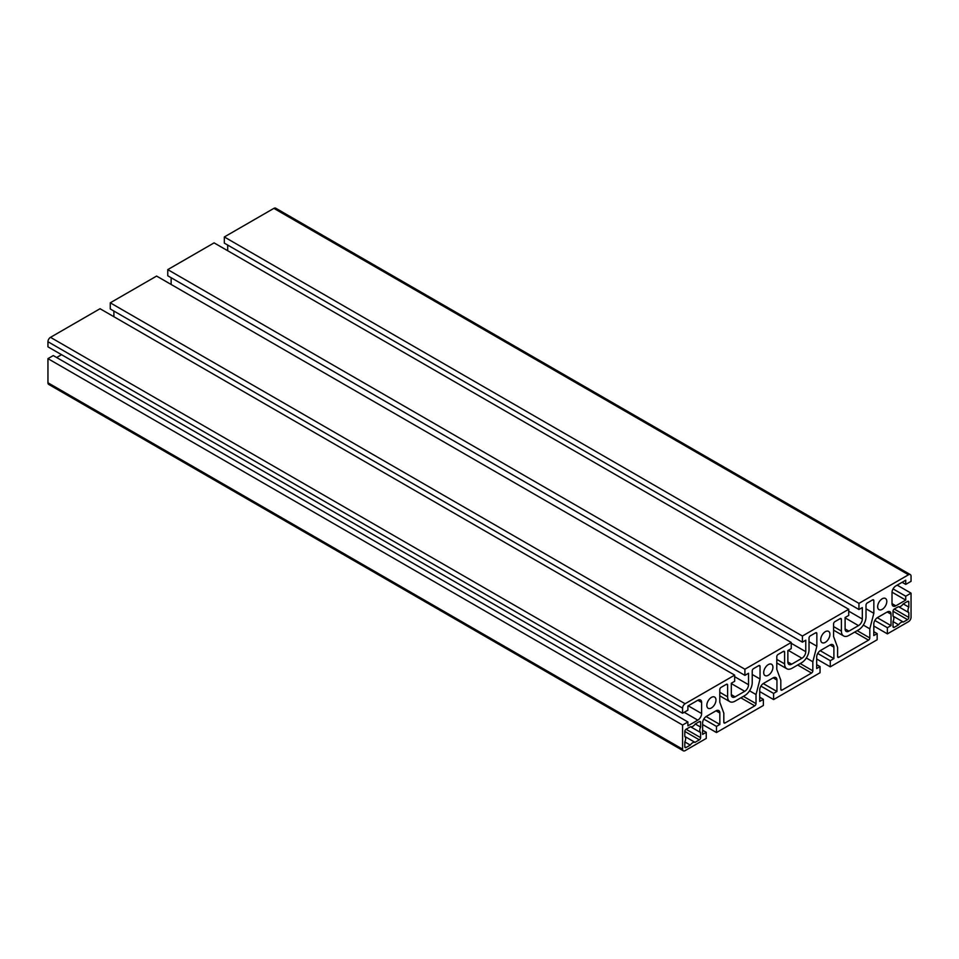 <?xml version="1.0" encoding="UTF-8"?>
<svg xmlns="http://www.w3.org/2000/svg" width="959" height="959" viewBox="0 0 959 959"><rect width="100%" height="100%" fill="white"/><g stroke="black" fill="none" stroke-linecap="round" stroke-linejoin="round"><path stroke-width="1.44" d="M735.121 701.125A10.609 6.126 -60 0 1 729.811 701.652A10.609 6.126 -60 0 1 727.617 696.785L727.617 685.062A1.798 1.031 120 0 0 727.246 684.246A1.798 1.031 120 0 0 726.347 684.33L721.06 687.387A1.798 1.031 120 0 0 719.789 689.581L719.789 702.24L723.817 713.136L723.817 722.235A1.798 1.031 120 0 0 724.189 723.062A1.798 1.031 120 0 0 725.088 722.978L754.757 705.836A1.798 1.031 120 0 0 756.028 703.642L756.028 694.544L760.043 679.008L760.043 666.337A1.798 1.031 120 0 0 759.672 665.522A1.798 1.031 120 0 0 758.785 665.606L753.498 668.663A1.798 1.031 120 0 0 752.228 670.856L752.228 682.58A10.609 6.126 -60 0 1 744.723 695.587L735.121 701.125M760.043 679.008L752.228 674.489M756.028 694.544L749.53 690.792M695.011 742.35L699.351 739.845A1.798 1.031 120 0 0 700.609 737.651L700.609 732.568A5.382 3.105 -60 0 1 700.609 727.09L700.609 722.331A1.798 1.031 120 0 0 700.238 721.516A1.798 1.031 120 0 0 699.351 721.6L695.227 723.985A5.382 3.105 -60 0 1 690.492 726.718L686.081 729.26A1.798 1.031 120 0 0 684.81 731.453L684.81 736.464A5.382 3.105 -60 0 1 684.81 741.93L684.81 746.773A1.798 1.031 120 0 0 685.182 747.588A1.798 1.031 120 0 0 686.081 747.505L690.276 745.083A5.382 3.105 -60 0 1 695.011 742.35L684.81 736.464M690.276 745.083L684.81 741.93M700.609 727.09L695.227 723.985M700.609 732.568L690.492 726.718M903.354 622.055L907.55 619.646A1.798 1.031 120 0 0 908.82 617.44L908.82 612.609A5.382 3.105 -60 0 1 908.82 607.131L908.82 602.132A1.798 1.031 120 0 0 908.449 601.305A1.798 1.031 120 0 0 907.55 601.401L903.15 603.942A5.382 3.105 -60 0 1 898.403 606.675L894.291 609.049A1.798 1.031 120 0 0 893.021 611.255L893.021 616.014A5.382 3.105 -60 0 1 893.021 621.48L893.021 626.563A1.798 1.031 120 0 0 893.392 627.39A1.798 1.031 120 0 0 894.291 627.294L898.619 624.8A5.382 3.105 -60 0 1 903.354 622.055L893.213 616.205M898.619 624.8L893.021 621.564M908.82 607.131L903.222 603.894M908.82 612.609L898.667 606.747M715.977 700.034A6.461 3.728 120 0 0 714.635 697.073A6.461 3.728 120 0 0 708.174 700.813A6.461 3.728 120 0 0 708.174 708.269A6.461 3.728 120 0 0 713.148 706.543A6.461 3.728 120 0 0 715.977 700.034M792.11 668.219A10.609 6.126 -60 0 1 786.8 668.747A10.609 6.126 -60 0 1 784.606 663.892L784.606 652.168A1.798 1.031 120 0 0 784.234 651.341A1.798 1.031 120 0 0 783.335 651.425L778.049 654.482A1.798 1.031 120 0 0 776.79 656.675L776.79 669.346L780.806 680.231L780.806 689.341A1.798 1.031 120 0 0 781.177 690.156A1.798 1.031 120 0 0 782.076 690.072L811.554 673.05A1.798 1.031 120 0 0 812.824 670.844L812.824 661.746L816.852 646.21L816.852 633.551A1.798 1.031 120 0 0 816.481 632.724A1.798 1.031 120 0 0 815.582 632.82L810.295 635.865A1.798 1.031 120 0 0 809.024 638.059L809.024 649.782A10.609 6.126 -60 0 1 801.52 662.789L792.11 668.219M816.852 646.21L809.024 641.691M812.824 661.746L806.327 657.994M840.132 618.639L834.857 621.684A1.798 1.031 120 0 0 833.587 623.889L833.587 636.548L837.603 647.445L837.603 656.543A1.798 1.031 120 0 0 837.974 657.371A1.798 1.031 120 0 0 838.873 657.275L868.542 640.144A1.798 1.031 120 0 0 869.813 637.951L869.813 628.84L873.841 613.304L873.841 600.646A1.798 1.031 120 0 0 873.469 599.819A1.798 1.031 120 0 0 872.57 599.914L867.284 602.959A1.798 1.031 120 0 0 866.013 605.165L866.013 616.889A10.609 6.126 -60 0 1 858.509 629.883L848.907 635.433A10.609 6.126 -60 0 1 843.608 635.949A10.609 6.126 -60 0 1 841.403 631.094L841.403 619.37A1.798 1.031 120 0 0 841.031 618.543A1.798 1.031 120 0 0 840.132 618.639L841.403 619.37M873.841 613.304L866.013 608.797M869.813 628.84L863.328 625.088M829.931 634.355A6.521 3.764 120 0 0 828.576 631.37A6.521 3.764 120 0 0 822.055 635.134A6.521 3.764 120 0 0 822.055 642.662A6.521 3.764 120 0 0 827.078 640.912A6.521 3.764 120 0 0 829.931 634.355M886.799 601.413A6.461 3.728 120 0 0 885.457 598.452A6.461 3.728 120 0 0 878.995 602.18A6.461 3.728 120 0 0 878.995 609.648A6.461 3.728 120 0 0 883.982 607.922A6.461 3.728 120 0 0 886.799 601.413M772.93 667.26A6.521 3.764 120 0 0 771.575 664.275A6.521 3.764 120 0 0 765.054 668.039A6.521 3.764 120 0 0 765.054 675.568A6.521 3.764 120 0 0 770.077 673.817A6.521 3.764 120 0 0 772.93 667.26M763.364 699.327L763.364 705.464L716.469 732.544L716.469 726.395L719.837 724.453L719.837 713.005A5.382 3.105 120 0 0 718.723 710.547A5.382 3.105 120 0 0 716.025 710.811L706.423 716.349A5.382 3.105 120 0 0 702.611 722.954L702.611 734.39L706.244 732.304L706.244 738.442L685.122 750.633A3.584 2.074 -60 0 1 683.323 750.813A3.584 2.074 -60 0 1 682.58 749.171L682.58 725.04L687.903 721.971L687.903 725.855L697.816 720.137A5.382 3.105 120 0 0 701.616 713.544L701.616 702.456A5.382 3.105 120 0 0 700.502 699.986A5.382 3.105 120 0 0 697.816 700.262L687.903 705.98L687.903 710.163L682.58 713.232L682.58 708.138A3.584 2.074 -60 0 1 685.122 703.738L734.678 675.124L734.678 681.274L731.309 683.216L731.309 694.652A5.382 3.105 120 0 0 732.424 697.121A5.382 3.105 120 0 0 735.121 696.857L744.723 691.307A5.382 3.105 120 0 0 748.535 684.714L748.535 673.266L744.903 675.364L744.903 669.226L791.235 642.47L791.235 648.62L787.866 650.562L787.866 661.998A5.382 3.105 120 0 0 788.981 664.467A5.382 3.105 120 0 0 791.678 664.203L801.952 658.27A5.382 3.105 120 0 0 805.764 651.676L805.764 640.228L802.395 642.17L802.395 636.033L848.727 609.277L848.727 615.414L845.107 617.512L845.107 628.96A5.382 3.105 120 0 0 846.222 631.43A5.382 3.105 120 0 0 848.907 631.154L858.509 625.616A5.382 3.105 120 0 0 862.321 619.023L862.321 607.574L858.952 609.516L858.952 603.379L908.509 574.765A3.584 2.074 -60 0 1 910.307 574.585A3.584 2.074 -60 0 1 911.05 576.227L911.05 581.334L905.728 584.403L905.728 580.219L895.814 585.937A5.382 3.105 120 0 0 892.014 592.53L892.014 603.619A5.382 3.105 120 0 0 893.129 606.088A5.382 3.105 120 0 0 895.814 605.824L905.728 600.094L905.728 596.21L911.05 593.141L911.05 617.272A3.584 2.074 -60 0 1 908.509 621.66L887.387 633.863L887.387 627.713L891.019 625.628L891.019 614.18A5.382 3.105 120 0 0 889.904 611.71A5.382 3.105 120 0 0 887.207 611.974L877.605 617.524A5.382 3.105 120 0 0 873.805 624.117L873.805 635.565L877.161 633.623L877.161 639.761L830.278 666.841L830.278 660.691L833.898 658.605L833.898 647.157A5.382 3.105 120 0 0 832.784 644.688A5.382 3.105 120 0 0 830.086 644.951L820.484 650.502A5.382 3.105 120 0 0 816.684 657.095L816.684 668.543L820.041 666.601L820.041 672.739L773.589 699.567L773.589 693.417L776.946 691.475L776.946 680.039A5.382 3.105 120 0 0 775.831 677.569A5.382 3.105 120 0 0 773.146 677.833L763.544 683.383A5.382 3.105 120 0 0 759.732 689.977L759.732 701.425L763.364 699.327L759.732 697.229M776.946 691.475L763.244 683.563M773.589 693.417L760.919 686.105M773.589 699.567L759.732 691.571M820.041 666.601L816.684 664.659M833.898 658.605L820.197 650.681M830.278 660.691L817.739 653.451M830.278 666.841L816.684 658.989M877.161 633.623L873.805 631.681M891.019 625.628L877.305 617.704M887.387 627.713L874.848 620.473M887.387 633.863L873.805 626.011M911.05 593.141L897.192 585.146M905.728 596.21L893.057 588.898M905.728 600.094L892.026 592.183M905.728 584.403L902.107 582.305M858.952 603.379L224.322 236.969L273.878 208.367A3.584 2.074 -60 0 1 275.677 208.187L910.307 574.585M858.952 609.516L224.322 243.118L224.322 236.969M227.691 250.719L227.691 245.06M848.727 609.277L214.097 242.879L167.765 269.623L802.395 636.033M802.395 642.17L167.765 275.772L167.765 269.623M171.134 284.463L171.134 277.714M791.235 642.47L156.605 276.072L110.273 302.816L744.903 669.226M744.903 675.364L110.273 308.966L110.273 302.816M113.893 316.722L113.893 311.052M734.678 675.124L100.048 308.726L50.491 337.34A3.584 2.074 -60 0 0 47.95 341.728L47.95 346.834L682.58 713.232M56.629 357.515L61.544 354.686M687.903 721.971L53.272 355.573L47.95 358.642L682.58 725.04M683.323 750.813L48.693 384.415A3.584 2.074 -60 0 1 47.95 382.773L47.95 358.642M706.244 732.304L702.611 730.207M719.837 724.453L706.124 716.541M716.469 726.395L703.798 719.082M716.469 732.544L702.611 724.536M727.617 696.785L719.789 692.278M760.043 666.337L758.785 665.606M756.028 703.642L743.393 696.354M754.757 705.836L740.851 697.816M725.088 722.978L723.817 722.235M727.617 685.062L726.347 684.33M699.351 739.845L684.81 731.453M686.081 747.505L684.81 746.773M700.609 722.331L699.351 721.6M700.609 737.651L686.081 729.26M894.291 627.294L893.021 626.563M908.82 602.132L907.55 601.401M908.82 617.44L894.291 609.061M907.55 619.646L893.021 611.255M784.606 663.892L776.79 659.372M816.852 633.551L815.582 632.82M812.824 670.844L800.19 663.556M811.554 673.05L797.66 665.019M782.076 690.072L780.806 689.341M784.606 652.168L783.335 651.425M841.403 631.094L833.587 626.575M873.841 600.646L872.57 599.914M869.813 637.951L857.178 630.65M868.542 640.144L854.649 632.113M838.873 657.275L837.603 656.543M776.946 680.039L773.146 677.833M833.898 647.157L830.086 644.951M891.019 614.18L887.207 611.974M895.814 605.824L892.014 603.619M908.509 574.765L273.878 208.367M862.321 619.023L848.727 611.171M858.509 625.616L845.107 617.872M848.907 631.154L845.107 628.96M805.764 651.676L791.235 643.285M801.952 658.27L788.238 650.346M791.678 664.203L787.866 661.998M748.535 684.714L734.678 676.718M744.723 691.307L731.309 683.575M735.121 696.857L731.309 694.652M685.122 703.738L50.491 337.34M682.58 708.138L47.95 341.728M701.616 702.456L697.816 700.262M701.616 713.544L688.214 705.8M697.816 720.137L684.223 712.285M682.58 749.171L47.95 382.773M719.837 713.005L716.025 710.811M729.811 701.652L719.789 695.862M786.8 668.747L776.79 662.969M843.608 635.949L833.587 630.171"/></g></svg>

